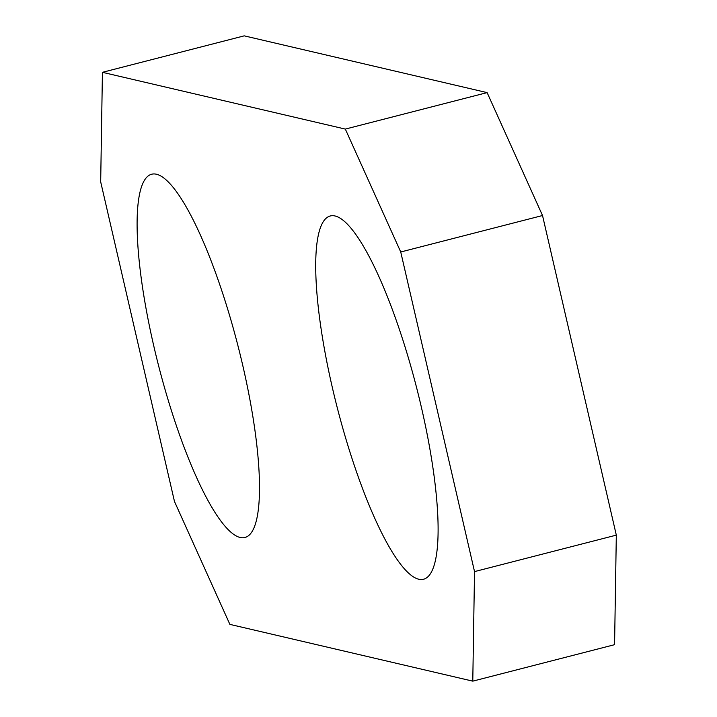 <?xml version="1.0" encoding="UTF-8"?>
<svg xmlns="http://www.w3.org/2000/svg" width="717" height="717" viewBox="0 0 717 717"><rect width="100%" height="100%" fill="white"/><g stroke="black" fill="none" stroke-linecap="round" stroke-linejoin="round"><path stroke-width="1.08" d="M242.955 366.297A187.522 40.905 75.6 0 1 245.017 537.472A187.522 40.905 75.6 0 1 153.653 345.433A187.522 40.905 75.6 0 1 151.583 174.249A187.522 40.905 75.6 0 1 242.955 366.297M474.529 571.601L472.781 681.15L614.577 644.682L616.315 535.133L474.529 571.601L400.74 251.99L542.527 215.521L487.121 92.618L244.219 35.85L102.423 72.318L345.325 129.087L400.74 251.99M616.315 535.133L542.527 215.521M472.781 681.15L229.879 624.382L174.473 501.479L100.685 181.867L102.423 72.318M487.121 92.618L345.325 129.087M421.56 408.036A187.522 40.905 75.6 0 1 423.622 579.219A187.522 40.905 75.6 0 1 332.258 387.171A187.522 40.905 75.6 0 1 330.187 215.996A187.522 40.905 75.6 0 1 421.56 408.036"/></g></svg>
